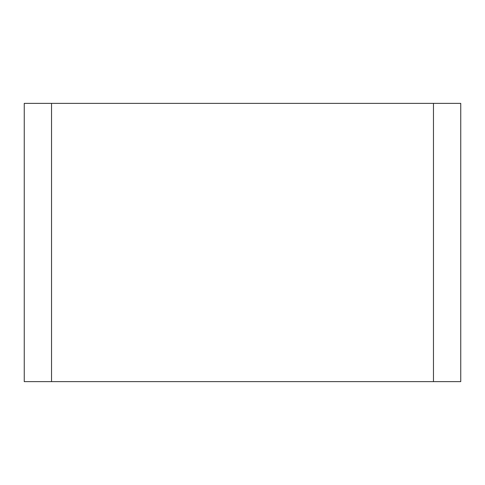 <?xml version="1.0" encoding="UTF-8"?>
<svg xmlns="http://www.w3.org/2000/svg" width="485" height="485" viewBox="0 0 485 485"><rect width="100%" height="100%" fill="white"/><g stroke="black" fill="none" stroke-linecap="round" stroke-linejoin="round"><path stroke-width="0.73" d="M433.469 381.634L460.75 381.634L460.75 103.366L24.25 103.366L24.25 381.634L433.469 381.634L433.469 103.366M51.531 103.366L51.531 381.634"/></g></svg>
